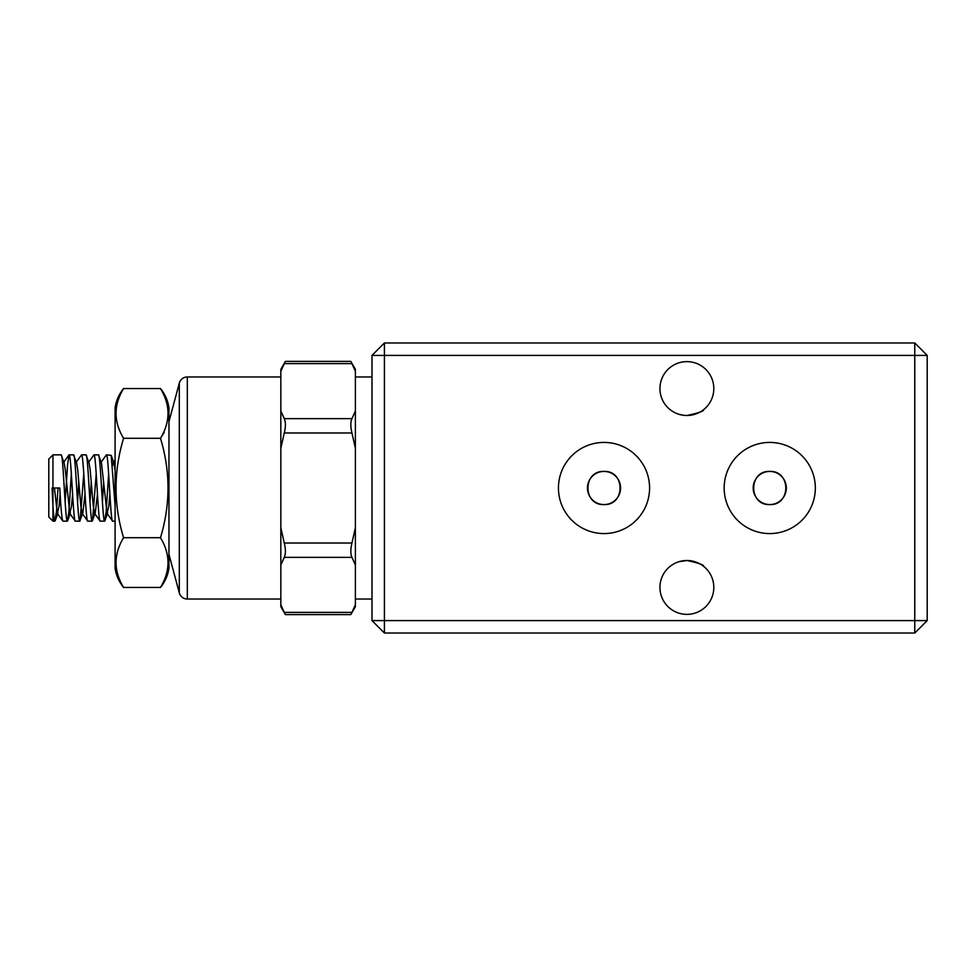 <?xml version="1.0" encoding="UTF-8"?>
<svg xmlns="http://www.w3.org/2000/svg" width="976" height="976" viewBox="0 0 976 976"><rect width="100%" height="100%" fill="white"/><g stroke="black" fill="none" stroke-linecap="round" stroke-linejoin="round"><path stroke-width="1.46" d="M604.01 442.421A45.579 45.579 0 0 0 558.443 488A45.579 45.579 0 0 0 604.01 533.579A45.579 45.579 0 0 0 649.589 488A45.579 45.579 0 0 0 604.01 442.421M604.01 471.432A16.568 16.568 0 0 0 587.442 488A16.568 16.568 0 0 0 604.01 504.568C625.396 505.605 625.396 470.408 604.01 471.432C582.66 470.395 582.599 505.58 604.01 504.568A16.568 16.568 0 0 0 620.59 488A16.568 16.568 0 0 0 604.01 471.432M769.747 442.421A45.579 45.579 0 0 0 724.168 488A45.579 45.579 0 0 0 769.747 533.579A45.579 45.579 0 0 0 815.326 488A45.579 45.579 0 0 0 769.747 442.421M769.747 471.432A16.568 16.568 0 0 0 753.179 488A16.568 16.568 0 0 0 769.747 504.568C791.133 505.605 791.133 470.408 769.747 471.432C748.397 470.395 748.336 505.58 769.747 504.568A16.568 16.568 0 0 0 786.327 488A16.568 16.568 0 0 0 769.747 471.432M683.151 415.227L679.052 414.324M686.884 361.632A26.938 26.938 0 0 0 659.947 388.558A26.938 26.938 0 0 0 686.884 415.495A26.938 26.938 0 0 0 713.81 388.558A26.938 26.938 0 0 0 686.884 361.632M686.884 560.505A26.938 26.938 0 0 0 659.947 587.442A26.938 26.938 0 0 0 686.884 614.368A26.938 26.938 0 0 0 713.81 587.442A26.938 26.938 0 0 0 686.884 560.505L679.052 561.676L686.884 560.505C698.804 563.079 704.33 564.994 703.476 566.226C704.318 564.994 698.792 563.079 686.884 560.505M703.476 409.774C704.33 411.006 698.792 412.921 686.884 415.495C698.792 412.921 704.33 411.006 703.476 409.774M371.99 355.41L384.41 355.41L384.41 620.59L914.768 620.59L914.768 355.41L384.41 355.41L384.41 342.979L914.768 342.979L927.2 355.41L927.2 620.59L914.768 620.59L914.768 633.021L384.41 633.021L384.41 620.59L371.99 620.59L371.99 355.41L384.41 342.979M927.2 355.41L914.768 355.41L914.768 342.979M914.768 633.021L927.2 620.59M384.41 633.021L371.99 620.59M280.832 599.032L187.307 599.032A8.284 8.284 0 0 1 179.303 592.883L179.303 383.117A8.284 8.284 0 0 1 187.307 376.968L280.832 376.968M168.958 554.295L179.303 592.883M168.958 421.705L179.303 383.117M280.832 369.282L285.395 361.388L280.832 371.258L280.832 369.282M355.386 599.032L371.99 599.032M355.386 376.968L371.99 376.968M355.386 604.742L355.386 606.718L350.823 614.612L285.395 614.612L284.272 612.391L351.946 612.391L355.386 604.742L355.386 565.031L351.946 557.369L284.272 557.369C285.761 554.075 285.761 549.293 284.272 543.022L351.946 543.022L355.386 527.723L355.386 448.277L351.946 432.978L284.272 432.978C285.761 426.744 285.761 421.949 284.272 418.631L351.946 418.631L355.386 410.969L355.386 371.258L351.946 363.609C350.457 360.669 350.457 360.669 351.946 363.609L284.272 363.609M285.395 614.612L280.832 606.718L280.832 371.258M280.832 410.969L284.272 418.631M280.832 448.277L284.272 432.978M280.832 527.723L284.272 543.022M280.832 565.031L284.272 557.369M280.832 604.742L284.272 612.391M285.395 361.388L350.823 361.388L355.386 369.282L355.386 371.258M355.386 410.969L355.386 448.277M355.386 527.723L355.386 565.031M351.946 418.631C350.457 421.925 350.457 426.707 351.946 432.978M351.946 543.022C350.457 549.256 350.457 554.051 351.946 557.369M351.946 612.391L350.823 614.612M52.948 505.702L52.948 521.147L54.924 521.147C54.253 520.757 53.595 515.609 52.948 505.702L52.948 454.853L61.146 454.853C63.22 452.803 65.294 523.197 67.356 521.147L62.915 521.147C61.878 519.183 60.841 508.13 59.804 488L52.106 488L52.948 505.702M60.17 494.222L59.097 506.105L57.34 513.461L62.915 521.147M72.602 494.222L71.529 506.105L69.772 513.461L65.307 469.895L64.184 463.027L61.146 454.853M65.136 502.274L67.576 464.564L69.125 454.853C71.199 452.803 73.273 523.197 75.335 521.147L79.788 521.147C77.714 523.197 75.64 452.803 73.578 454.853L76.616 463.027L77.738 469.895L80.849 506.105L82.191 513.461L82.838 512.973L79.788 521.147M69.772 513.461L75.335 521.147M69.125 454.853L73.578 454.853M75.982 462.539L81.557 454.853C83.631 452.803 85.705 523.197 87.767 521.147L92.22 521.147C90.146 523.197 88.072 452.803 86.01 454.853L89.048 463.027L90.17 469.895L93.281 506.105L94.623 513.461L95.258 512.973L92.22 521.147M82.191 513.461L87.767 521.147M81.557 454.853L86.01 454.853M88.413 462.539L93.989 454.853C96.063 452.803 98.125 523.197 100.199 521.147L104.652 521.147C102.578 523.197 100.504 452.803 98.43 454.853L101.48 463.027L100.845 462.539L106.421 454.853C108.482 452.803 110.556 523.197 112.63 521.147L115.095 521.147M94.623 513.461L100.199 521.147M93.989 454.853L98.43 454.853M109.885 494.222L108.812 506.105L107.055 513.461L112.63 521.147M115.095 505.702L111.191 455.341L106.421 454.853M58.035 488L56.486 511.436L54.924 521.147M71.346 473.726L68.918 511.436L67.356 521.147M77.568 502.274L78.812 481.778M83.777 473.726L80.117 520.659M89.999 502.274L91.244 481.778M96.209 473.726L92.549 520.659M102.431 502.274L103.676 481.778M108.641 473.726L106.201 511.436L104.652 521.147M114.851 502.274L115.095 498.663M52.948 454.853L48.8 459.001L48.8 516.999L52.948 521.147M115.095 470.53L113.911 463.027L113.277 462.539L112.496 465.467M107.055 513.461L101.48 463.027M97.454 494.222L95.258 512.973M85.034 494.222L82.838 512.973M57.34 513.461L54.436 488M123.574 587.442A38.881 38.881 0 0 1 115.095 568.13L115.095 407.87A38.881 38.881 0 0 1 123.574 388.558L160.479 388.558C170.507 405.113 170.507 421.681 160.479 438.285C170.507 471.384 170.507 504.531 160.479 537.715C170.507 554.27 170.507 570.85 160.479 587.442L123.574 587.442C113.545 570.887 113.545 554.319 123.574 537.715C113.545 504.616 113.545 471.469 123.574 438.285C113.545 421.73 113.545 405.15 123.574 388.558M117.169 552.77L116.974 554.1M160.479 388.558A38.881 38.881 0 0 1 168.958 407.87L168.958 568.13A38.881 38.881 0 0 1 160.479 587.442M123.574 438.285L160.479 438.285L164.139 432.453M160.479 537.715L123.574 537.715M166.884 423.23L167.079 421.9M187.307 599.032L187.307 376.968M68.967 454.962L63.55 462.539M115.095 459.989L113.277 462.539M113.911 463.027L111.191 455.341M107.689 512.973L104.981 520.659M70.406 512.973L67.686 520.659M57.974 512.973L55.254 520.659"/></g></svg>

